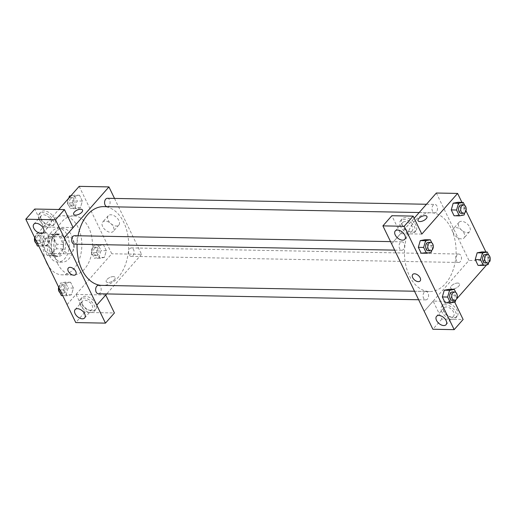 <?xml version="1.0" encoding="UTF-8"?>
<svg xmlns="http://www.w3.org/2000/svg" width="516" height="516" viewBox="0 0 516 516"><rect width="100%" height="100%" fill="white"/><g stroke="black" fill="none" stroke-linecap="round" stroke-linejoin="round"><path stroke-width="0.39" stroke-dasharray="2.58 1.94" d="M65.603 238.656A8.443 5.534 91.1 0 0 63.571 248.028A8.443 5.534 91.1 0 0 68.699 253.84A8.443 5.534 91.1 0 0 74.388 245.5A8.443 5.534 91.1 0 0 69.015 236.954A8.443 5.534 91.1 0 0 65.603 238.656M46.466 238.302A8.443 5.534 91.1 0 0 44.441 247.674A8.443 5.534 91.1 0 0 49.568 253.485A8.443 5.534 91.1 0 0 55.257 245.145A8.443 5.534 91.1 0 0 49.884 236.599A8.443 5.534 91.1 0 0 46.466 238.302M52.284 234.806L56.857 244.262A10.9 7.14 91.1 0 1 56.392 248.776L50.117 255.91A10.9 7.14 91.1 0 1 49.523 255.936A10.9 7.14 91.1 0 1 47.169 255.278L42.596 245.816A10.9 7.14 91.1 0 1 43.054 241.301L49.33 234.174A10.9 7.14 91.1 0 1 49.929 234.141A10.9 7.14 91.1 0 1 52.284 234.806L58.663 234.922L63.236 244.384L56.857 244.262M47.169 255.278L53.541 255.394L48.975 245.939L42.596 245.816M43.054 241.301L49.433 241.424L55.709 234.29L49.33 234.174M49.433 241.424A10.9 7.14 91.1 0 0 48.975 245.939M53.541 255.394A10.9 7.14 91.1 0 0 55.902 256.059A10.9 7.14 91.1 0 0 56.496 256.026L50.117 255.91M63.236 244.384A10.9 7.14 91.1 0 1 62.771 248.899L56.496 256.026M58.663 234.922A10.9 7.14 91.1 0 0 56.309 234.264A10.9 7.14 91.1 0 0 55.709 234.29M50.142 251.937A11.255 7.379 -88.9 0 1 49.575 240.075A11.255 7.379 -88.9 0 1 56.315 233.903A11.255 7.379 -88.9 0 1 63.474 245.3A11.255 7.379 -88.9 0 1 55.889 256.413A11.255 7.379 -88.9 0 1 50.142 251.937M52.264 251.976A11.255 7.379 91.1 0 0 58.018 256.458A11.255 7.379 91.1 0 0 65.603 245.339A11.255 7.379 91.1 0 0 58.437 233.941A11.255 7.379 91.1 0 0 53.883 236.212A11.255 7.379 91.1 0 0 52.264 251.976M62.771 248.899L56.392 248.776M49.284 255.368A16.886 11.062 -88.9 0 1 48.439 237.573A16.886 11.062 -88.9 0 1 58.547 228.317A16.886 11.062 -88.9 0 1 69.292 245.403A16.886 11.062 -88.9 0 1 57.915 262.083A16.886 11.062 -88.9 0 1 49.284 255.368M53.535 255.446A16.886 11.062 -88.9 0 1 52.69 237.657A16.886 11.062 -88.9 0 1 62.797 228.395A16.886 11.062 -88.9 0 1 73.543 245.487A16.886 11.062 -88.9 0 1 62.165 262.167A16.886 11.062 -88.9 0 1 53.535 255.446M45.692 260.432A29.554 19.363 -88.9 0 1 45.853 230.536A29.554 19.363 -88.9 0 1 63.029 215.733A29.554 19.363 -88.9 0 1 81.838 245.642A29.554 19.363 -88.9 0 1 61.926 274.828A29.554 19.363 -88.9 0 1 48.149 265.501M57.457 263.27A29.554 19.363 91.1 0 0 72.556 275.028A29.554 19.363 91.1 0 0 92.467 245.842A29.554 19.363 91.1 0 0 73.665 215.927A29.554 19.363 91.1 0 0 61.707 221.88A29.554 19.363 91.1 0 0 57.457 263.27M34.475 237.16L58.818 209.49M79.174 186.353L111.766 253.769L67.048 304.601M47.485 245.21L42.718 246.106L39.893 240.269L41.841 233.535L46.601 232.645L49.426 238.482L47.485 245.21L42.718 246.106L39.893 240.269L41.841 233.535L46.601 232.645L49.426 238.482L47.485 245.21L42.17 245.113L37.404 246.003M65.822 283.155L70.589 282.258L73.414 288.096L71.472 294.829L66.706 295.726L63.881 289.882L65.822 283.155L70.589 282.258L73.414 288.096L71.472 294.829L66.706 295.726L63.881 289.882L65.822 283.155L60.507 283.052L65.274 282.162L68.099 287.999L66.158 294.733L61.391 295.623M98.737 245.745L103.503 244.848L106.328 250.686L104.38 257.42L99.62 258.31L96.795 252.472L98.737 245.745L103.503 244.848L106.328 250.686L104.38 257.42L99.62 258.31L96.795 252.472L98.737 245.745L93.422 245.642L98.188 244.752L101.013 250.589L99.066 257.323L94.305 258.213L91.48 252.376L93.422 245.642M74.749 196.125L79.516 195.235L82.341 201.072L80.399 207.8L75.633 208.696L72.808 202.859L74.749 196.125L79.516 195.235L82.341 201.072L80.399 207.8L75.633 208.696L72.808 202.859L74.749 196.125L70.647 196.048M113.275 276.615A4.928 2.277 -25.8 0 0 108.141 278.447A4.928 2.277 -25.8 0 0 106.231 281.723A4.928 2.277 -25.8 0 0 111.656 281.633A4.928 2.277 -25.8 0 0 115.1 277.44A4.928 2.277 -25.8 0 0 113.275 276.615A4.928 2.277 154.2 0 1 115.1 277.434A4.928 2.277 154.2 0 1 111.656 281.633A4.928 2.277 154.2 0 1 106.231 281.723A4.928 2.277 154.2 0 1 108.141 278.447A4.928 2.277 154.2 0 1 113.275 276.615M105.735 295.017L96.776 305.156M105.722 294.991L76.026 294.436L67.08 304.601M114.507 198.428L141.532 254.324L111.766 253.769M141.532 254.324L106.689 293.926M81.928 303.453A9.146 5.47 -138.7 0 0 88.797 310.006A9.146 5.47 -138.7 0 0 95.705 309.626A9.146 5.47 -138.7 0 0 92.448 299.48A9.146 5.47 -138.7 0 0 81.973 297.538A9.146 5.47 -138.7 0 0 81.928 303.453M76.026 294.436L84.714 312.412L114.41 312.967M80.438 305.15A9.146 5.47 41.3 0 1 80.483 299.235A9.146 5.47 41.3 0 1 90.958 301.17A9.146 5.47 41.3 0 1 94.215 311.316A9.146 5.47 41.3 0 1 87.301 311.703A9.146 5.47 41.3 0 1 80.438 305.15M89.79 310.329A6.334 3.786 -138.7 0 0 92.106 309.458A6.334 3.786 -138.7 0 0 91.171 303.834A6.334 3.786 -138.7 0 0 84.908 300.222A6.334 3.786 -138.7 0 0 82.592 301.092A6.334 3.786 -138.7 0 0 83.528 306.717A6.334 3.786 -138.7 0 0 89.79 310.329M84.714 312.412L75.768 322.577M108.212 220.3A7.056 4.218 -138.7 0 0 113.507 225.357A7.056 4.218 -138.7 0 0 118.841 225.066A7.056 4.218 -138.7 0 0 116.326 217.236A7.056 4.218 -138.7 0 0 108.244 215.74A7.056 4.218 -138.7 0 0 108.212 220.3M102.665 226.601A7.056 4.218 41.3 0 1 102.697 222.041A7.056 4.218 41.3 0 1 110.785 223.538A7.056 4.218 41.3 0 1 113.294 231.368A7.056 4.218 41.3 0 1 107.96 231.658A7.056 4.218 41.3 0 1 102.665 226.601M73.13 227.575L43.434 227.021L34.488 237.186M73.64 214.308L73.64 214.314A4.928 2.277 -25.8 0 0 75.471 215.133A4.928 2.277 -25.8 0 0 80.606 213.308A4.928 2.277 -25.8 0 0 82.515 210.025L82.508 210.025M40.648 218.062A9.146 5.47 -138.7 0 0 47.511 224.615A9.146 5.47 -138.7 0 0 54.425 224.234A9.146 5.47 -138.7 0 0 51.168 214.082A9.146 5.47 -138.7 0 0 40.693 212.147A9.146 5.47 -138.7 0 0 40.648 218.062M43.434 227.021L34.746 209.045M39.158 219.751A9.146 5.47 41.3 0 1 39.203 213.843A9.146 5.47 41.3 0 1 49.678 215.778A9.146 5.47 41.3 0 1 52.935 225.924A9.146 5.47 41.3 0 1 46.021 226.305A9.146 5.47 41.3 0 1 39.158 219.751M48.51 224.937A6.334 3.786 -138.7 0 0 50.826 224.067A6.334 3.786 -138.7 0 0 49.891 218.442A6.334 3.786 -138.7 0 0 43.621 214.83A6.334 3.786 -138.7 0 0 41.312 215.701A6.334 3.786 -138.7 0 0 42.248 221.325A6.334 3.786 -138.7 0 0 48.51 224.937M75.71 274.544L75.71 274.544A4.928 2.941 -138.7 0 0 75.736 271.358A4.928 2.941 -138.7 0 0 72.04 267.83A4.928 2.941 -138.7 0 0 68.312 268.036L68.312 268.036M106.896 206.697A4.225 2.767 91.1 0 0 107.257 206.742A4.225 2.767 91.1 0 0 108.966 205.89A4.225 2.767 91.1 0 0 109.979 201.201A4.225 2.767 91.1 0 0 107.418 198.299M98.33 293.772A4.225 2.767 91.1 0 0 100.04 292.92A4.225 2.767 91.1 0 0 101.052 288.231A4.225 2.767 91.1 0 0 98.492 285.329M74.349 244.152A4.225 2.767 91.1 0 0 76.058 243.3A4.225 2.767 91.1 0 0 77.071 238.611A4.225 2.767 91.1 0 0 74.504 235.709M132.954 255.51A4.225 2.767 91.1 0 0 133.966 250.821A4.225 2.767 91.1 0 0 131.406 247.919A4.225 2.767 91.1 0 0 129.697 248.764A4.225 2.767 91.1 0 0 128.684 253.453A4.225 2.767 91.1 0 0 131.245 256.355A4.225 2.767 91.1 0 0 132.954 255.51M101.026 285.374A39.403 25.819 91.1 0 0 102.142 285.432A39.403 25.819 91.1 0 0 118.087 277.492A39.403 25.819 91.1 0 0 127.542 233.754A39.403 25.819 91.1 0 0 103.613 206.639M78.058 235.773A39.403 25.819 91.1 0 0 77.103 244.203M415.077 220.687A39.403 25.819 91.1 0 0 405.621 264.424A39.403 25.819 91.1 0 0 429.551 291.546A39.403 25.819 91.1 0 0 456.092 252.627A39.403 25.819 91.1 0 0 431.021 212.753A39.403 25.819 91.1 0 0 415.077 220.687M436.375 212.005A4.225 2.767 -88.9 0 1 434.666 212.856A4.225 2.767 -88.9 0 1 431.982 208.58A4.225 2.767 -88.9 0 1 434.827 204.413A4.225 2.767 -88.9 0 1 437.387 207.316A4.225 2.767 -88.9 0 1 436.375 212.005M424.191 292.288A4.225 2.767 91.1 0 0 423.178 296.977A4.225 2.767 91.1 0 0 425.739 299.886A4.225 2.767 91.1 0 0 428.583 295.713A4.225 2.767 91.1 0 0 425.9 291.443A4.225 2.767 91.1 0 0 424.191 292.288M400.203 242.675A4.225 2.767 91.1 0 0 399.19 247.358A4.225 2.767 91.1 0 0 401.758 250.266A4.225 2.767 91.1 0 0 404.602 246.093A4.225 2.767 91.1 0 0 401.912 241.823A4.225 2.767 91.1 0 0 400.203 242.675M457.105 254.878A4.225 2.767 91.1 0 0 456.092 259.567A4.225 2.767 91.1 0 0 458.653 262.47A4.225 2.767 91.1 0 0 461.498 258.303A4.225 2.767 91.1 0 0 458.814 254.033A4.225 2.767 91.1 0 0 457.105 254.878M391.631 243.855L414.167 218.236M436.349 193.023L468.941 260.438L424.217 311.271M420.127 280.975L420.127 280.975A4.928 2.941 -138.7 0 0 419.398 276.595A4.928 2.941 -138.7 0 0 414.529 273.79A4.928 2.941 -138.7 0 0 412.729 274.467L412.729 274.467M446.327 306.968A6.334 3.786 -138.7 0 0 444.018 307.846A6.334 3.786 -138.7 0 0 444.953 313.47A6.334 3.786 -138.7 0 0 451.216 317.082A6.334 3.786 -138.7 0 0 453.525 316.211A6.334 3.786 -138.7 0 0 452.597 310.58A6.334 3.786 -138.7 0 0 446.327 306.968M441.864 311.896A9.146 5.47 41.3 0 1 441.909 305.982A9.146 5.47 41.3 0 1 452.384 307.923A9.146 5.47 41.3 0 1 455.641 318.069A9.146 5.47 41.3 0 1 448.727 318.449A9.146 5.47 41.3 0 1 441.864 311.896M443.354 310.2A9.146 5.47 -138.7 0 0 450.216 316.753A9.146 5.47 -138.7 0 0 457.131 316.373A9.146 5.47 -138.7 0 0 453.874 306.227A9.146 5.47 -138.7 0 0 443.399 304.292A9.146 5.47 -138.7 0 0 443.354 310.2M405.047 221.577A6.334 3.786 -138.7 0 0 402.738 222.448A6.334 3.786 -138.7 0 0 404.995 229.472A6.334 3.786 -138.7 0 0 412.245 230.813A6.334 3.786 -138.7 0 0 411.317 225.189A6.334 3.786 -138.7 0 0 405.047 221.577M400.584 226.505A9.146 5.47 41.3 0 1 400.622 220.59A9.146 5.47 41.3 0 1 411.104 222.531A9.146 5.47 41.3 0 1 414.361 232.677A9.146 5.47 41.3 0 1 407.447 233.058A9.146 5.47 41.3 0 1 400.584 226.505M402.074 224.808A9.146 5.47 -138.7 0 0 408.936 231.362A9.146 5.47 -138.7 0 0 415.851 230.981A9.146 5.47 -138.7 0 0 412.594 220.835A9.146 5.47 -138.7 0 0 402.119 218.894A9.146 5.47 -138.7 0 0 402.074 224.808M421.83 234.083L400.539 233.69L391.85 215.714M400.539 233.69L391.592 243.855M454.706 302.092L454.422 301.499L433.13 301.105L441.819 319.082L463.116 319.481M441.819 319.082L432.872 329.247M433.13 301.105L424.204 311.245M444.257 290.218L449.023 289.334M455.776 292.404L457.163 295.268L451.848 295.165L449.023 289.328L451.848 295.165L449.907 301.899M451.848 295.165L449.9 301.899L445.134 302.782L449.9 301.899L455.215 301.995M482.815 264.489L478.048 265.372L482.815 264.489L484.756 257.755L482.815 264.489L488.13 264.585M477.171 252.808L481.938 251.924M481.938 251.918L484.756 257.755L481.938 251.918M453.183 203.194L457.95 202.311L460.775 208.135L458.834 214.875L454.061 215.752M420.269 240.604L425.036 239.721L427.861 245.552L425.919 252.285L421.153 253.162L425.919 252.279L431.234 252.382M489.297 261.864L488.807 262.418M488.729 262.502L486.659 264.863M456.383 299.274L455.899 299.828M455.822 299.919L454.422 301.499M461.936 202.375L465.993 210.767M485.924 251.989L489.981 260.387M467.057 232.587A7.056 4.218 -138.7 0 0 469.637 231.613A7.056 4.218 -138.7 0 0 467.122 223.783A7.056 4.218 -138.7 0 0 459.034 222.286A7.056 4.218 -138.7 0 0 460.078 228.562A7.056 4.218 -138.7 0 0 467.057 232.587M490.2 260.838L468.941 260.438M461.517 238.889A7.056 4.218 41.3 0 1 454.532 234.864A7.056 4.218 41.3 0 1 453.493 228.594A7.056 4.218 41.3 0 1 461.575 230.084A7.056 4.218 41.3 0 1 464.09 237.915A7.056 4.218 41.3 0 1 461.517 238.889M418.057 220.745L418.057 220.745A4.928 2.277 -25.8 0 0 419.882 221.564A4.928 2.277 -25.8 0 0 425.023 219.739A4.928 2.277 -25.8 0 0 426.925 216.456L426.925 216.456M457.692 283.052A4.928 2.277 -25.8 0 0 452.558 284.877A4.928 2.277 -25.8 0 0 450.649 288.16A4.928 2.277 -25.8 0 0 456.073 288.063A4.928 2.277 -25.8 0 0 459.517 283.871A4.928 2.277 -25.8 0 0 457.692 283.052A4.928 2.277 154.2 0 1 459.517 283.871A4.928 2.277 154.2 0 1 456.073 288.063A4.928 2.277 154.2 0 1 450.649 288.154A4.928 2.277 154.2 0 1 452.558 284.877A4.928 2.277 154.2 0 1 457.692 283.045M464.703 205.381L466.09 208.238L464.755 212.856M461.246 213.353A4.225 2.767 91.1 0 0 464.09 209.18A4.225 2.767 91.1 0 0 461.401 204.91M464.142 214.966L458.827 214.869L454.067 215.765M457.95 202.298L460.775 208.135L458.827 214.869M466.09 208.238L460.775 208.135M488.691 254.994L490.071 257.858L488.742 262.476M485.227 262.966A4.225 2.767 91.1 0 0 488.072 258.8A4.225 2.767 91.1 0 0 485.388 254.53M490.071 257.858L484.756 257.755M431.795 242.791L433.176 245.648L431.84 250.273M428.332 250.763A4.225 2.767 91.1 0 0 431.176 246.59A4.225 2.767 91.1 0 0 428.486 242.32M425.036 239.708L427.861 245.552L425.919 252.279M433.176 245.648L427.861 245.552M457.163 295.268L455.828 299.886M452.319 300.377A4.225 2.767 91.1 0 0 455.164 296.21A4.225 2.767 91.1 0 0 452.474 291.94M70.911 195.751L74.201 195.132L77.026 200.969L75.084 207.703L70.318 208.593L67.493 202.756L68.834 198.105M70.627 198.492A4.225 2.767 91.1 0 0 69.615 203.181A4.225 2.767 91.1 0 0 72.182 206.084A4.225 2.767 91.1 0 0 75.026 201.917A4.225 2.767 91.1 0 0 72.337 197.641A4.225 2.767 91.1 0 0 70.627 198.492M80.399 207.8L75.084 207.703M75.633 208.696L70.318 208.593M72.808 202.859L67.493 202.756M79.516 195.235L74.201 195.132M82.341 201.072L77.026 200.969M68.267 198.75A4.225 2.767 91.1 0 0 67.538 203.356A4.225 2.767 91.1 0 0 70.053 206.045A4.225 2.767 91.1 0 0 72.898 201.879A4.225 2.767 91.1 0 0 70.215 197.602A4.225 2.767 91.1 0 0 68.757 198.196M94.615 248.112A4.225 2.767 91.1 0 0 93.602 252.795A4.225 2.767 91.1 0 0 96.169 255.704A4.225 2.767 91.1 0 0 99.014 251.531A4.225 2.767 91.1 0 0 96.324 247.261A4.225 2.767 91.1 0 0 94.615 248.112M104.38 257.42L99.066 257.323M99.62 258.31L94.305 258.213M96.795 252.472L91.48 252.376M103.503 244.848L98.188 244.752M106.328 250.686L101.013 250.589M92.493 248.073A4.225 2.767 91.1 0 0 91.474 252.756A4.225 2.767 91.1 0 0 94.041 255.665A4.225 2.767 91.1 0 0 96.885 251.492A4.225 2.767 91.1 0 0 94.196 247.222A4.225 2.767 91.1 0 0 92.493 248.073M35.075 238.463L36.526 233.438L41.286 232.542L44.112 238.379L42.17 245.113M37.72 235.902A4.225 2.767 91.1 0 0 36.7 240.591A4.225 2.767 91.1 0 0 39.268 243.494A4.225 2.767 91.1 0 0 42.112 239.327A4.225 2.767 91.1 0 0 39.422 235.051A4.225 2.767 91.1 0 0 37.72 235.902M42.718 246.106L38.732 246.029M39.893 240.269L35.914 240.192M41.841 233.535L36.526 233.438M46.601 232.645L41.286 232.542M49.426 238.482L44.112 238.379M35.965 243.023A4.225 2.767 91.1 0 0 37.139 243.455A4.225 2.767 91.1 0 0 39.984 239.289A4.225 2.767 91.1 0 0 37.3 235.012A4.225 2.767 91.1 0 0 35.591 235.864A4.225 2.767 91.1 0 0 34.675 237.637M59.063 288.076L60.507 283.052M61.701 285.522A4.225 2.767 91.1 0 0 60.688 290.205A4.225 2.767 91.1 0 0 63.255 293.114A4.225 2.767 91.1 0 0 66.1 288.947A4.225 2.767 91.1 0 0 63.41 284.671A4.225 2.767 91.1 0 0 61.701 285.522M71.472 294.829L66.158 294.733M66.706 295.726L62.72 295.649M63.881 289.882L59.895 289.811M70.589 282.258L65.274 282.162M73.414 288.096L68.099 287.999M59.946 292.643A4.225 2.767 91.1 0 0 61.127 293.075A4.225 2.767 91.1 0 0 63.971 288.902A4.225 2.767 91.1 0 0 61.288 284.632A4.225 2.767 91.1 0 0 59.579 285.483A4.225 2.767 91.1 0 0 58.663 287.257M49.568 253.485L68.699 253.84M49.884 236.599L69.015 236.954M58.437 233.941L56.315 233.903M58.018 256.458L55.889 256.413M55.902 256.059L49.523 255.936M56.309 234.264L49.929 234.141M62.797 228.395L58.547 228.317M62.165 262.167L57.915 262.083M73.665 215.927L63.029 215.733M72.556 275.028L61.926 274.828M81.973 297.538L80.483 299.235M95.705 309.626L94.215 311.316M84.65 317.933L92.106 309.458M75.142 309.561L82.592 301.092M108.244 215.74L102.697 222.041M118.841 225.066L113.294 231.368M40.693 212.147L39.203 213.843M54.425 224.234L52.935 225.924M43.37 232.535L50.826 224.067M33.863 224.17L41.312 215.701M431.021 212.753L419.192 212.528M429.551 291.546L102.142 285.432M107.257 206.742L434.666 212.856M426.468 204.259L434.827 204.413M425.9 291.443L414.529 291.23M425.739 299.886L418.65 299.751M401.912 241.823L390.509 241.611M401.758 250.266L394.663 250.131M458.814 254.033L131.406 247.919M458.653 262.47L131.245 256.355M446.076 324.68L453.525 316.211M436.568 316.314L444.018 307.846M443.399 304.292L441.909 305.982M457.131 316.373L455.641 318.069M404.796 239.289L412.245 230.813M395.288 230.923L402.738 222.448M402.119 218.894L400.622 220.59M415.851 230.981L414.361 232.677M459.034 222.286L453.493 228.594M469.637 231.613L464.09 237.915M72.337 197.641L70.215 197.602M72.182 206.084L70.053 206.045M96.324 247.261L94.196 247.222M96.169 255.704L94.041 255.665M39.422 235.051L37.3 235.012M39.268 243.494L37.139 243.455M63.41 284.671L61.288 284.632M63.255 293.114L61.127 293.075"/><path stroke-width="0.77" d="M48.149 265.501A29.554 19.363 -88.9 0 1 46.827 263.07A29.554 19.363 -88.9 0 1 45.692 260.432M105.735 295.017L114.41 312.967L105.47 323.132L75.768 322.577L34.475 237.16M58.818 209.49L79.174 186.353L108.941 186.908L114.507 198.428M106.689 293.926L96.776 305.156L105.47 323.132M77.452 308.691A6.334 3.786 -138.7 0 0 75.142 309.561A6.334 3.786 -138.7 0 0 77.394 316.592A6.334 3.786 -138.7 0 0 84.65 317.933A6.334 3.786 -138.7 0 0 83.715 312.303A6.334 3.786 -138.7 0 0 77.452 308.691M75.465 215.133A4.928 2.277 154.2 0 1 73.64 214.308A4.928 2.277 154.2 0 1 77.084 210.115A4.928 2.277 154.2 0 1 82.508 210.025A4.928 2.277 154.2 0 1 80.606 213.302A4.928 2.277 154.2 0 1 75.465 215.133M34.456 237.186L25.8 219.21L34.746 209.045L64.442 209.599L73.13 227.575L64.223 237.741L108.941 186.908M82.515 210.025A4.928 2.277 -25.8 0 0 77.084 210.122A4.928 2.277 -25.8 0 0 73.64 214.314M36.172 223.299A6.334 3.786 -138.7 0 0 33.863 224.17A6.334 3.786 -138.7 0 0 36.114 231.194A6.334 3.786 -138.7 0 0 43.37 232.535A6.334 3.786 -138.7 0 0 42.435 226.911A6.334 3.786 -138.7 0 0 36.172 223.299M64.442 209.599L55.496 219.764L64.184 237.741M25.8 219.21L55.496 219.764M75.729 271.358A4.928 2.941 41.3 0 1 75.71 274.544A4.928 2.941 41.3 0 1 70.066 273.499A4.928 2.941 41.3 0 1 68.312 268.036A4.928 2.941 41.3 0 1 72.034 267.83A4.928 2.941 41.3 0 1 75.729 271.358M96.808 305.156L64.223 237.741M68.312 268.036A4.928 2.941 -138.7 0 0 70.066 273.499A4.928 2.941 -138.7 0 0 75.71 274.544M426.468 204.259L107.418 198.299A4.225 2.767 91.1 0 0 104.587 202.188A4.225 2.767 91.1 0 0 106.896 206.697M414.529 291.23L98.492 285.329A4.225 2.767 91.1 0 0 96.782 286.174A4.225 2.767 91.1 0 0 95.77 290.863A4.225 2.767 91.1 0 0 98.33 293.772L418.65 299.751M390.509 241.611L74.504 235.709A4.225 2.767 91.1 0 0 72.795 236.56A4.225 2.767 91.1 0 0 71.782 241.243A4.225 2.767 91.1 0 0 74.349 244.152L394.663 250.131M419.192 212.528L103.613 206.639A39.403 25.819 91.1 0 0 87.668 214.572A39.403 25.819 91.1 0 0 78.058 235.773M77.103 244.203A39.403 25.819 91.1 0 0 101.026 285.374M391.631 243.855L432.872 329.247L454.17 329.647L404.196 226.272L382.904 225.879L391.631 243.855M414.167 218.236L436.349 193.023L457.608 193.423L461.936 202.375M414.529 273.79A4.928 2.941 41.3 0 1 419.398 276.602A4.928 2.941 41.3 0 1 420.127 280.975A4.928 2.941 41.3 0 1 414.483 279.93A4.928 2.941 41.3 0 1 412.729 274.467A4.928 2.941 41.3 0 1 414.529 273.79M438.877 315.444A6.334 3.786 41.3 0 1 445.14 319.056A6.334 3.786 41.3 0 1 446.076 324.68A6.334 3.786 41.3 0 1 438.819 323.339A6.334 3.786 41.3 0 1 436.568 316.314A6.334 3.786 41.3 0 1 438.877 315.444M397.597 230.046A6.334 3.786 41.3 0 1 403.86 233.658A6.334 3.786 41.3 0 1 404.796 239.289A6.334 3.786 41.3 0 1 397.539 237.947A6.334 3.786 41.3 0 1 395.288 230.923A6.334 3.786 41.3 0 1 397.597 230.046M412.729 274.467A4.928 2.941 -138.7 0 0 414.483 279.93A4.928 2.941 -138.7 0 0 420.127 280.975M382.904 225.879L391.85 215.714L413.142 216.107L421.83 234.083L457.608 193.423M413.142 216.107L404.196 226.272M454.17 329.647L463.116 319.481L454.706 302.092M455.828 299.886L455.215 301.995L450.455 302.892L445.14 302.789L442.315 296.952L444.25 290.218L449.023 289.328L454.338 289.424L455.776 292.404M488.742 262.476L488.13 264.585L483.363 265.482L478.048 265.379L475.23 259.542L477.165 252.808L481.938 251.918L487.252 252.014L488.691 254.994M464.755 212.856L464.142 214.966L459.382 215.862L454.067 215.765L451.242 209.922L453.177 203.188M431.84 250.273L431.234 252.382L426.468 253.272L421.153 253.175L418.328 247.332L420.269 240.598M489.981 260.387L490.2 260.838L489.297 261.864M486.659 264.863L456.383 299.274M465.993 210.767L485.924 251.989M419.882 221.564A4.928 2.277 154.2 0 1 418.057 220.745A4.928 2.277 154.2 0 1 421.501 216.552A4.928 2.277 154.2 0 1 426.925 216.456A4.928 2.277 154.2 0 1 425.016 219.739A4.928 2.277 154.2 0 1 419.882 221.564M426.925 216.456A4.928 2.277 -25.8 0 0 421.501 216.552A4.928 2.277 -25.8 0 0 418.057 220.745M459.382 215.862L456.557 210.025L458.498 203.291L463.265 202.401L464.703 205.381M463.529 204.949L461.401 204.91A4.225 2.767 91.1 0 0 459.692 205.761A4.225 2.767 91.1 0 0 458.679 210.444A4.225 2.767 91.1 0 0 461.246 213.353L463.368 213.392A4.225 2.767 91.1 0 0 466.212 209.219A4.225 2.767 91.1 0 0 463.529 204.949A4.225 2.767 91.1 0 0 461.82 205.8A4.225 2.767 91.1 0 0 460.807 210.483A4.225 2.767 91.1 0 0 463.368 213.392M454.067 215.765L451.242 209.922L453.183 203.194L457.95 202.298L463.265 202.401M456.557 210.025L451.242 209.922M458.498 203.291L453.183 203.194M483.363 265.482L480.544 259.638L482.486 252.911L487.252 252.014M487.51 254.569L485.388 254.53A4.225 2.767 91.1 0 0 483.679 255.375A4.225 2.767 91.1 0 0 482.666 260.064A4.225 2.767 91.1 0 0 485.227 262.966L487.356 263.012A4.225 2.767 91.1 0 0 490.2 258.839A4.225 2.767 91.1 0 0 487.51 254.569A4.225 2.767 91.1 0 0 485.808 255.42A4.225 2.767 91.1 0 0 484.795 260.103A4.225 2.767 91.1 0 0 487.356 263.012M478.048 265.379L475.23 259.542L477.171 252.808L482.486 252.911M480.544 259.638L475.23 259.542M426.468 253.272L423.642 247.435L425.584 240.701L430.35 239.811L431.795 242.791M430.615 242.359L428.486 242.32A4.225 2.767 91.1 0 0 426.777 243.171A4.225 2.767 91.1 0 0 425.764 247.854A4.225 2.767 91.1 0 0 428.332 250.763L430.454 250.802A4.225 2.767 91.1 0 0 433.298 246.635A4.225 2.767 91.1 0 0 430.615 242.359A4.225 2.767 91.1 0 0 428.906 243.21A4.225 2.767 91.1 0 0 427.893 247.893A4.225 2.767 91.1 0 0 430.454 250.802M421.153 253.175L418.328 247.332L420.269 240.604L425.036 239.708L430.35 239.811M423.642 247.435L418.328 247.332M425.584 240.701L420.269 240.604M450.455 302.892L447.63 297.048L449.571 290.321L454.338 289.424M454.602 291.979L452.474 291.94A4.225 2.767 91.1 0 0 450.765 292.785A4.225 2.767 91.1 0 0 449.752 297.474A4.225 2.767 91.1 0 0 452.319 300.377L454.441 300.422A4.225 2.767 91.1 0 0 457.286 296.249A4.225 2.767 91.1 0 0 454.602 291.979A4.225 2.767 91.1 0 0 452.893 292.83A4.225 2.767 91.1 0 0 451.881 297.513A4.225 2.767 91.1 0 0 454.441 300.422M445.14 302.789L442.315 296.952L444.257 290.218L449.571 290.321M447.63 297.048L442.315 296.952M68.834 198.105L69.434 196.028L70.911 195.751M70.647 196.048L69.434 196.028M68.757 198.196A4.225 2.767 91.1 0 0 68.505 198.454A4.225 2.767 91.1 0 0 68.267 198.75M38.732 246.029L37.404 246.003L34.578 240.166L35.075 238.463M35.914 240.192L34.578 240.166M34.675 237.637A4.225 2.767 91.1 0 0 35.965 243.023M62.72 295.649L61.391 295.623L58.566 289.786L59.063 288.076M59.895 289.811L58.566 289.786M58.663 287.257A4.225 2.767 91.1 0 0 59.946 292.643"/></g></svg>
